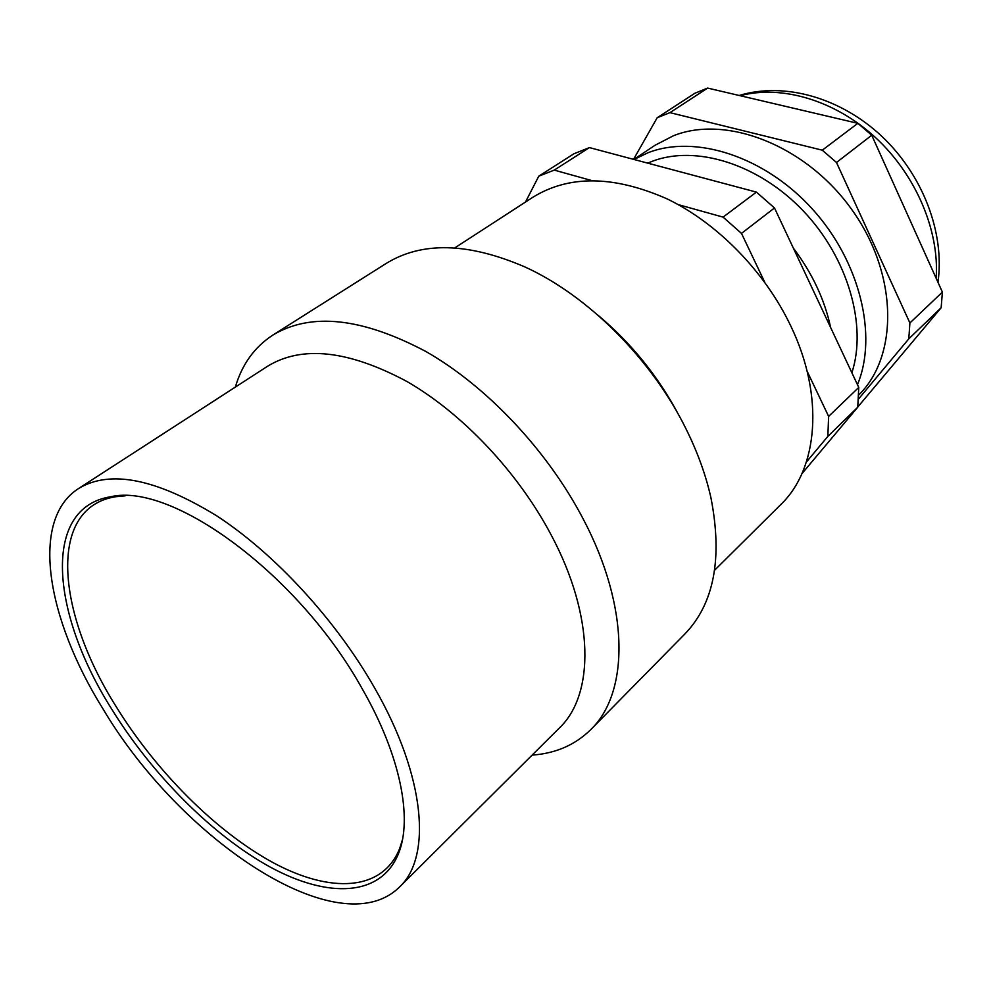 <?xml version="1.0" encoding="UTF-8"?>
<svg xmlns="http://www.w3.org/2000/svg" width="992" height="992" viewBox="0 0 992 992"><rect width="100%" height="100%" fill="white"/><g stroke="black" fill="none" stroke-linecap="round" stroke-linejoin="round"><path stroke-width="1.49" d="M454.77 247.913L532.927 197.222C569.123 174.89 613.825 175.435 667.021 198.846C717.402 223.088 764.869 271.548 790.711 325.847C824.749 396.329 817.978 469.117 780.741 504.606L714.624 570.226M591.703 180.544L554.243 170.116L538.768 176.192L525.487 202.046M801.908 473.692L857.745 407.204L858.762 387.426L774.492 207.96L756.425 192.113L723.069 217.112L678.218 204.625M723.069 217.112L741.495 233.405L764.782 282.298M858.762 387.426L828.63 416.392L807.104 371.169M828.63 416.392L827.836 436.406L806.372 462.074M756.425 192.113L589.434 147.597L573.959 153.748L538.768 176.192M589.434 147.597L554.243 170.116M857.745 407.204L827.836 436.406M774.492 207.96L741.495 233.405M793.364 248.136C812.25 273.197 824.687 299.671 830.651 327.571M851.868 372.756C867.355 325.674 848.061 257.895 803.272 210.912C758.545 163.829 695.59 144.671 652.215 161.299L647.714 163.134M857.46 384.648C877.87 335.866 860.126 261.454 812.237 208.89C764.485 156.178 695.156 134.292 648.061 152.718L633.987 159.476M858.638 395.089C898.442 356.388 898.268 274.821 852.314 210.316C806.732 145.588 726.417 114.402 673.407 135.768L655.055 145.254L633.801 159.427M858.44 399.119L908.796 338.842L909.9 322.97L836.492 162.477L822.281 150.189L669.96 112.642L657.188 117.738L633.541 159.352M857.77 407.005L941.148 307.756L942.4 292.119L871.745 135.234L857.857 123.33L707.643 88.077L694.921 93.236L657.188 117.738M941.148 307.756L908.796 338.842M942.4 292.119L909.9 322.97M871.745 135.234L836.492 162.477M857.857 123.33L822.281 150.189M707.643 88.077L669.96 112.642M597.965 315.171C631.644 343.48 658.75 377.096 679.272 416.02M684.728 634.136C714.004 603.868 722.746 558.484 710.979 497.972C705.932 475.28 697.624 452.278 686.055 428.953C651.682 359.067 587.611 295.269 524.607 266.811C467.964 242.47 421.761 241.391 385.975 263.574L272.837 335.085C310.918 312.17 361.919 317.638 425.866 351.49C486.737 386.186 547.46 450.504 583.222 519.039C629.97 607.637 629.151 692.652 590.848 729.529L684.728 634.136M235.352 387.078C241.998 364.411 254.498 347.076 272.837 335.085M532.084 755.123C555.656 753.449 575.248 744.905 590.848 729.529M559.29 728.066C594.642 694.772 594.716 616.466 551.18 534.973C518.06 472.242 462.384 413.354 406.794 381.424C348.39 350.226 301.977 345.166 267.567 366.246L78.442 488.61C109.827 469.476 155.955 478.578 216.789 515.89C274.945 553.796 336.052 620.136 374.753 688.188C425.556 776.711 431.929 856.952 399.59 886.935L559.29 728.066M399.59 886.935C339.376 946.752 180.482 839.802 102.92 708.772C46.686 618.586 29.686 519.957 78.442 488.61M111.104 708.152C50.778 612.238 41.85 507.433 110.881 496.732C172.162 482.149 299.187 574.802 362.39 689.118C400.458 755.433 412.784 818.549 398.524 853.517C380.978 896.942 328.278 898.554 270.543 867.244C212.524 835.524 151.826 774.33 111.104 708.152M402.454 839.728L399.627 848.619C382.292 891.634 330.212 893.457 273.11 862.656C215.735 831.445 155.707 771.007 115.518 705.597C55.961 610.762 47.517 507.234 115.903 496.694L125.19 495.826M936.138 278.219C939.56 230.789 915.963 174.89 875.44 137.504C834.855 100.155 781.473 84.655 740.168 95.716M739.164 95.48C784.97 81.604 841.005 97.972 881.913 136.4C922.746 175.026 944.967 232.599 937.973 282.311M115.903 496.694L110.881 496.732M399.627 848.619L398.524 853.517"/></g></svg>
